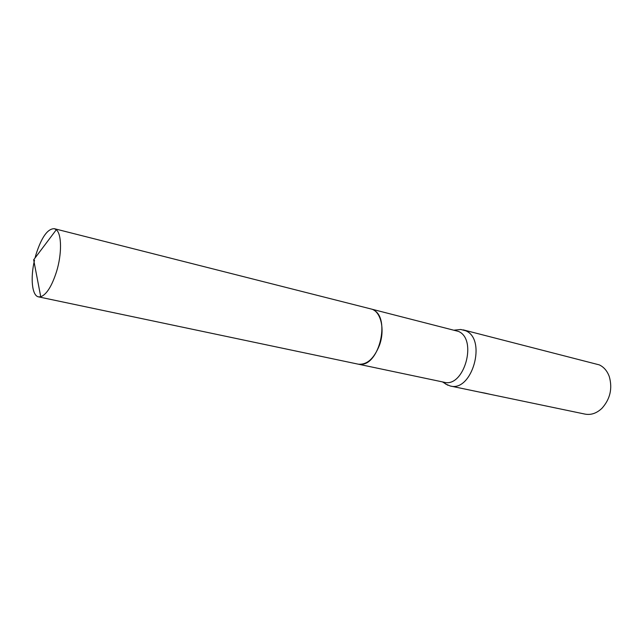 <?xml version="1.0" encoding="UTF-8"?>
<svg xmlns="http://www.w3.org/2000/svg" width="643" height="643" viewBox="0 0 643 643"><rect width="100%" height="100%" fill="white"/><g stroke="black" fill="none" stroke-linecap="round" stroke-linejoin="round"><path stroke-width="0.96" d="M361.503 364.316C379.466 363.938 390.004 318.526 374.033 310.28C390.004 318.518 379.466 363.946 361.503 364.316M358.456 364.211L444.072 382.239C464.021 388.099 477.862 339.271 458.403 331.394L371.252 309.034M445.406 383.911L450.229 385.985C472.058 392.367 487.064 339.311 465.749 330.791L460.782 329.489L456.426 329.931M478.513 391.884L585.066 414.116C591.07 415.217 596.72 413.264 601.993 408.257C610.167 399.062 612.61 388.533 609.323 376.677C607.257 370.995 603.922 367.065 599.292 364.878L463.249 329.875M484.959 393.114L479.606 392.109M490.625 394.416L485.264 393.178M34.497 260.238C30.237 278.194 31.997 295.804 38.532 296.865L40.75 296.769C46.617 294.51 51.89 286.103 56.568 271.531C62.001 253.848 61.744 234.012 56.295 229.752L54.342 228.691C47.678 228.603 41.586 237.13 36.056 254.298L35.044 257.988M38.532 296.865L358.199 364.163C366.952 365.015 374.049 358.681 379.491 345.178C385.294 329.345 380.752 310.89 370.995 308.961L54.342 228.691M442.472 381.902L447.85 385.245M450.229 385.985L479.043 391.997M454.472 330.124L460.782 329.489M56.295 229.752L33.661 259.812L40.75 296.769"/></g></svg>
